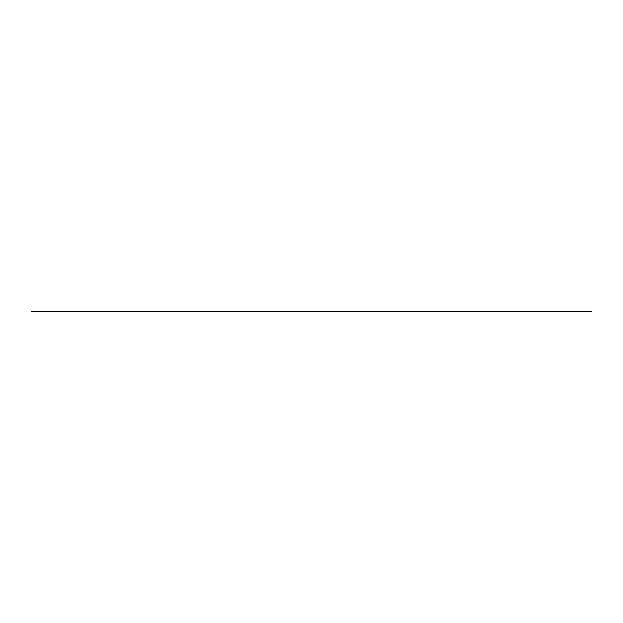 <?xml version="1.0" encoding="UTF-8"?>
<svg xmlns="http://www.w3.org/2000/svg" width="623" height="623" viewBox="0 0 623 623"><rect width="100%" height="100%" fill="white"/><g stroke="black" fill="none" stroke-linecap="round" stroke-linejoin="round"><path stroke-width="0.93" d="M591.85 311.29L31.15 311.664L591.85 311.29L31.15 311.243L591.85 311.29M31.15 311.71L591.85 311.664L31.15 311.71"/></g></svg>
